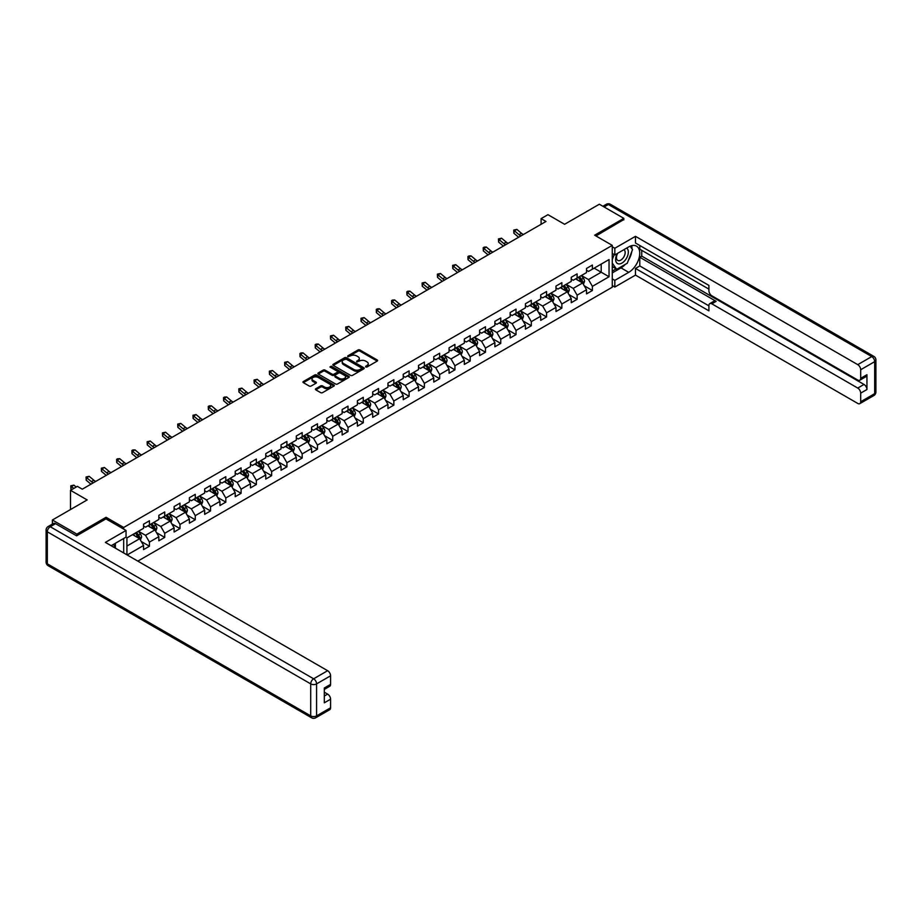 <?xml version="1.0" encoding="UTF-8"?>
<svg xmlns="http://www.w3.org/2000/svg" width="922" height="922" viewBox="0 0 922 922"><rect width="100%" height="100%" fill="white"/><g stroke="black" fill="none" stroke-linecap="round" stroke-linejoin="round"><path stroke-width="1.38" d="M365.665 366.991L367.002 366.991L377.213 361.09A1.36 0.784 0 0 0 377.213 359.983L359.914 349.991A1.36 0.784 0 0 0 358.001 349.991L347.778 355.892L347.778 356.664L350.452 355.904A4.345 2.512 0 0 1 356.607 355.904L358.047 356.733A4.345 2.512 0 0 1 359.315 358.508A4.345 2.512 0 0 1 358.047 360.295L356.722 361.827L359.384 361.067A4.345 2.512 0 0 1 365.538 361.067L366.979 361.897A4.345 2.512 0 0 1 368.258 363.671A4.345 2.512 0 0 1 366.979 365.446L365.665 366.991L365.665 366.207M315.808 388.727A1.36 0.784 0 0 0 315.808 389.833L320.66 392.634A1.36 0.784 0 0 0 322.585 392.634L333.925 386.088A1.36 0.784 0 0 0 333.925 384.981L316.626 374.989A1.36 0.784 0 0 0 314.702 374.989L303.361 381.535A1.36 0.784 0 0 0 303.361 382.653L309.216 386.03A1.36 0.784 0 0 0 311.14 386.03L315.992 383.229A1.36 0.784 0 0 0 315.992 382.123L313.088 380.44A3.63 2.098 0 0 1 312.028 378.965A3.63 2.098 0 0 1 314.264 377.017A3.63 2.098 0 0 1 318.228 377.478L329.615 384.048A3.63 2.098 0 0 1 330.687 385.534A3.63 2.098 0 0 1 328.439 387.471A3.63 2.098 0 0 1 324.475 387.021L322.585 385.926A1.36 0.784 0 0 0 320.66 385.926L315.808 388.727L315.808 389.833M623.825 219.885L623.825 218.353L599.346 204.223L564.587 224.288L547.945 214.676L541.099 218.641L545.985 221.464L82.277 489.19L77.379 486.367L70.521 490.32L70.521 509.543M106.065 518.925L106.065 517.288L76.883 534.126L52.404 519.996L87.164 499.931L70.521 490.32M106.065 517.288L123.686 527.465L612.277 245.379L612.277 287.215L137.839 561.129M623.825 218.353L594.655 235.202L612.277 245.379M350.544 375.381A1.36 0.784 0 0 0 352.469 375.381L363.81 368.835A1.36 0.784 0 0 0 363.81 367.728L346.511 357.736A1.36 0.784 0 0 0 344.586 357.736L333.245 364.282A1.36 0.784 0 0 0 333.245 365.389L350.544 375.381M330.307 367.198L331.275 367.325L331.275 366.195L348.862 376.349A1.36 0.784 0 0 1 348.862 377.467L337.521 384.013A1.36 0.784 0 0 1 335.596 384.013L318.297 374.021L323.161 371.243L323.161 370.114L318.297 372.914A1.36 0.784 0 0 0 318.297 374.021L318.297 372.914M323.161 371.243A1.36 0.784 0 0 1 325.074 371.243L325.074 370.114A1.36 0.784 0 0 0 323.161 370.114M325.074 370.114L332.093 374.159A1.36 0.784 0 0 0 334.018 374.159L337.233 372.304A1.36 0.784 0 0 0 337.233 371.197L329.926 366.979L331.275 366.195M52.404 524.076L52.404 519.996M76.883 534.126L76.883 535.659M123.686 552.958L123.686 538.483M123.686 529.101L123.686 527.465M141.262 541.514L149.445 546.227L149.445 542.101L158.838 536.673L158.838 540.799L164.715 537.411L164.715 533.285L174.12 527.857L174.12 531.982L179.986 528.594L179.986 524.468L189.39 519.04L189.39 523.166L195.268 519.778L195.268 515.652L204.661 510.223L204.661 514.349L210.539 510.949L210.539 506.823L219.943 501.395L219.943 505.533L225.809 502.133L225.809 498.007L235.214 492.579L235.214 496.704L241.091 493.316L241.091 489.19L250.484 483.762L250.484 487.888L256.362 484.499L256.362 480.374L265.767 474.945L265.767 479.071L271.633 475.683L271.633 471.557L281.037 466.129L281.037 470.255L286.915 466.866L286.915 462.729L296.308 457.312L296.308 461.438L302.185 458.038L302.185 453.912L311.59 448.484L311.59 452.621L317.456 449.221L317.456 445.096L326.861 439.667L326.861 443.793L332.738 440.405L332.738 436.279L342.131 430.851L342.131 434.977L348.009 431.588L348.009 427.462L357.413 422.034L357.413 426.16L363.28 422.772L363.28 418.646L372.684 413.217L372.684 417.343L378.562 413.955L378.562 409.817L387.955 404.401L387.955 408.527L393.832 405.127L393.832 401.001L403.237 395.573L403.237 399.699L409.103 396.31L409.103 392.184L418.507 386.756L418.507 390.882L424.385 387.494L424.385 383.368L433.778 377.939L433.778 382.065L439.656 378.677L439.656 374.551L449.06 369.123L449.06 373.249L454.926 369.86L454.926 365.734L464.331 360.306L464.331 364.432L470.208 361.032L470.208 356.906L479.601 351.489L479.601 355.615L485.479 352.216L485.479 348.09L494.884 342.661L494.884 346.787L500.75 343.399L500.75 339.273L510.154 333.845L510.154 337.971L516.032 334.582L516.032 330.456L525.425 325.028L525.425 329.154L531.303 325.766L531.303 321.64L540.707 316.211L540.707 320.337L546.573 316.949L546.573 312.823L555.978 307.395L555.978 311.521L561.855 308.121L561.855 303.995L571.248 298.567L571.248 302.704L577.126 299.304L577.126 295.178L586.53 289.75L586.53 293.876L592.397 290.488L592.397 286.362L609.05 276.75L609.05 259.566L601.213 264.084L601.213 272.232L609.05 276.75M149.445 546.227L143.567 549.616L143.567 545.49L127.167 554.963M126.925 554.825L126.925 537.918L143.567 528.306L143.567 524.18L149.445 520.792L149.445 524.918L158.838 519.489L158.838 515.363L164.715 511.975L164.715 516.101L174.12 510.673L174.12 506.547L179.986 503.158L179.986 507.284L189.39 501.856L189.39 497.73L195.268 494.33L195.268 498.456L204.661 493.04L204.661 488.902L210.539 485.514L210.539 489.64L219.943 484.211L219.943 480.085L225.809 476.697L225.809 480.823L235.214 475.395L235.214 471.269L241.091 467.88L241.091 472.006L250.484 466.578L250.484 462.452L256.362 459.064L256.362 463.19L265.767 457.761L265.767 453.636L271.633 450.236L271.633 454.373L281.037 448.945L281.037 444.819L286.915 441.419L286.915 445.545L296.308 440.117L296.308 435.991L302.185 432.602L302.185 436.728L311.59 431.3L311.59 427.174L317.456 423.786L317.456 427.912L326.861 422.483L326.861 418.358L332.738 414.969L332.738 419.095L342.131 413.667L342.131 409.541L348.009 406.153L348.009 410.278L357.413 404.85L357.413 400.724L363.28 397.324L363.28 401.45L372.684 396.034L372.684 391.908L378.562 388.508L378.562 392.634L387.955 387.205L387.955 383.079L393.832 379.691L393.832 383.817L403.237 378.389L403.237 374.263L409.103 370.875L409.103 375L418.507 369.572L418.507 365.446L424.385 362.058L424.385 366.184L433.778 360.756L433.778 356.63L439.656 353.241L439.656 357.367L449.06 351.939L449.06 347.813L454.926 344.413L454.926 348.539L464.331 343.122L464.331 338.996L470.208 335.596L470.208 339.722L479.601 334.294L479.601 330.168L485.479 326.78L485.479 330.906L494.884 325.478L494.884 321.352L500.75 317.963L500.75 322.089L510.154 316.661L510.154 312.535L516.032 309.147L516.032 313.273L525.425 307.844L525.425 303.718L531.303 300.33L531.303 304.456L540.707 299.028L540.707 294.902L546.573 291.502L546.573 295.628L555.978 290.211L555.978 286.074L561.855 282.685L561.855 286.811L571.248 281.383L571.248 277.257L577.126 273.869L577.126 277.995L586.53 272.566L586.53 268.44L592.397 265.052L592.397 269.178L609.05 259.566M147.877 525.817L154.919 529.896L145.526 535.313L138.473 531.245M143.567 526.047L145.526 527.177L149.445 524.918M145.526 535.313L149.445 542.101M154.919 529.896L158.838 536.673M163.148 517L170.201 521.068L160.797 526.497L153.744 522.428M158.838 517.23L160.797 518.36L164.715 516.101M160.797 526.497L164.715 533.285M170.201 521.068L174.12 527.857M178.419 508.183L185.472 512.252L176.067 517.68L169.026 513.612M174.12 508.414L176.067 509.543L179.986 507.284M176.067 517.68L179.986 524.468M185.472 512.252L189.39 519.04M193.701 499.367L200.742 503.435L191.35 508.863L184.296 504.795M189.39 499.597L191.35 500.727L195.268 498.456M191.35 508.863L195.268 515.652M200.742 503.435L204.661 510.223M208.971 490.55L216.025 494.618L206.62 500.047L199.567 495.978M204.661 490.769L206.62 491.899L210.539 489.64M206.62 500.047L210.539 506.823M216.025 494.618L219.943 501.395M224.242 481.733L231.295 485.802L221.891 491.23L214.849 487.15M219.943 481.952L221.891 483.082L225.809 480.823M221.891 491.23L225.809 498.007M231.295 485.802L235.214 492.579M239.524 472.905L246.566 476.985L237.173 482.402L230.12 478.334M235.214 473.136L237.173 474.265L241.091 472.006M237.173 482.402L241.091 489.19M246.566 476.985L250.484 483.762M254.795 464.089L261.848 468.157L252.444 473.585L245.39 469.517M250.484 464.319L252.444 465.449L256.362 463.19M252.444 473.585L256.362 480.374M261.848 468.157L265.767 474.945M270.065 455.272L277.119 459.34L267.714 464.769L260.672 460.7M265.767 455.503L267.714 456.632L271.633 454.373M267.714 464.769L271.633 471.557M277.119 459.34L281.037 466.129M285.347 446.455L292.389 450.524L282.996 455.952L275.943 451.884M281.037 446.674L282.996 447.815L286.915 445.545M282.996 455.952L286.915 462.729M292.389 450.524L296.308 457.312M300.618 437.639L307.671 441.707L298.267 447.135L291.214 443.067M296.308 437.858L298.267 438.987L302.185 436.728M298.267 447.135L302.185 453.912M307.671 441.707L311.59 448.484M315.889 428.822L322.942 432.891L313.538 438.319L306.496 434.239M311.59 429.041L313.538 430.171L317.456 427.912M313.538 438.319L317.456 445.096M322.942 432.891L326.861 439.667M331.171 419.994L338.213 424.062L328.82 429.491L321.766 425.422M326.861 420.225L328.82 421.354L332.738 419.095M328.82 429.491L332.738 436.279M338.213 424.062L342.131 430.851M346.442 411.177L353.495 415.246L344.09 420.674L337.037 416.606M342.131 411.408L344.09 412.537L348.009 410.278M344.09 420.674L348.009 427.462M353.495 415.246L357.413 422.034M361.712 402.361L368.765 406.429L359.361 411.857L352.319 407.789M357.413 402.591L359.361 403.721L363.28 401.45M359.361 411.857L363.28 418.646M368.765 406.429L372.684 413.217M376.994 393.544L384.036 397.613L374.643 403.041L367.59 398.972M372.684 393.763L374.643 394.904L378.562 392.634M374.643 403.041L378.562 409.817M384.036 397.613L387.955 404.401M392.265 384.728L399.318 388.796L389.914 394.224L382.861 390.156M387.955 384.947L389.914 386.076L393.832 383.817M389.914 394.224L393.832 401.001M399.318 388.796L403.237 395.573M407.536 375.899L414.589 379.979L405.184 385.408L398.143 381.328M403.237 376.13L405.184 377.259L409.103 375M405.184 385.408L409.103 392.184M414.589 379.979L418.507 386.756M422.818 367.083L429.859 371.151L420.467 376.579L413.413 372.511M418.507 367.313L420.467 368.443L424.385 366.184M420.467 376.579L424.385 383.368M429.859 371.151L433.778 377.939M438.088 358.266L445.142 362.334L435.737 367.763L428.684 363.694M433.778 358.497L435.737 359.626L439.656 357.367M435.737 367.763L439.656 374.551M445.142 362.334L449.06 369.123M453.359 349.45L460.412 353.518L451.008 358.946L443.966 354.878M449.06 349.68L451.008 350.809L454.926 348.539M451.008 358.946L454.926 365.734M460.412 353.518L464.331 360.306M468.641 340.633L475.683 344.701L466.29 350.13L459.237 346.061M464.331 340.852L466.29 341.981L470.208 339.722M466.29 350.13L470.208 356.906M475.683 344.701L479.601 351.489M483.912 331.816L490.965 335.885L481.561 341.313L474.507 337.233M479.601 332.035L481.561 333.165L485.479 330.906M481.561 341.313L485.479 348.09M490.965 335.885L494.884 342.661M499.182 322.988L506.236 327.068L496.831 332.485L489.789 328.416M494.884 323.219L496.831 324.348L500.75 322.089M496.831 332.485L500.75 339.273M506.236 327.068L510.154 333.845M514.464 314.172L521.506 318.24L512.113 323.668L505.06 319.6M510.154 314.402L512.113 315.531L516.032 313.273M512.113 323.668L516.032 330.456M521.506 318.24L525.425 325.028M529.735 305.355L536.788 309.423L527.384 314.851L520.331 310.783M525.425 305.585L527.384 306.715L531.303 304.456M527.384 314.851L531.303 321.64M536.788 309.423L540.707 316.211M545.006 296.538L552.059 300.607L542.655 306.035L535.613 301.967M540.707 296.769L542.655 297.898L546.573 295.628M542.655 306.035L546.573 312.823M552.059 300.607L555.978 307.395M560.288 287.722L567.33 291.79L557.937 297.218L550.883 293.15M555.978 287.941L557.937 289.07L561.855 286.811M557.937 297.218L561.855 303.995M567.33 291.79L571.248 298.567M575.558 278.905L582.612 282.973L573.207 288.402L566.154 284.322M571.248 279.124L573.207 280.253L577.126 277.995M573.207 288.402L577.126 295.178M582.612 282.973L586.53 289.75M594.16 268.164L601.213 272.232L588.478 279.573L581.436 275.505M586.53 270.307L588.478 271.437L592.397 269.178M588.478 279.573L592.397 286.362M541.099 218.641L541.099 224.288M126.925 546.055L139.648 538.713L132.595 534.645M139.648 538.713L143.567 545.49M584.225 285.774L592.397 290.488M568.955 294.591L577.126 299.304M553.673 303.407L561.855 308.121M538.402 312.224L546.573 316.949M523.131 321.04L531.303 325.766M507.849 329.857L516.032 334.582M492.579 338.685L500.75 343.399M477.308 347.502L485.479 352.216M462.026 356.318L470.208 361.032M446.755 365.135L454.926 369.86M431.484 373.952L439.656 378.677M416.202 382.768L424.385 387.494M400.932 391.596L409.103 396.31M385.661 400.413L393.832 405.127M370.379 409.23L378.562 413.955M355.108 418.046L363.28 422.772M339.838 426.863L348.009 431.588M324.556 435.68L332.738 440.405M309.285 444.508L317.456 449.221M294.014 453.324L302.185 458.038M278.732 462.141L286.915 466.866M263.462 470.958L271.633 475.683M248.191 479.774L256.362 484.499M232.909 488.602L241.091 493.316M217.638 497.419L225.809 502.133M202.367 506.236L210.539 510.949M187.085 515.052L195.268 519.778M171.815 523.869L179.986 528.594M156.544 532.686L164.715 537.411M366.046 367.129L366.979 366.576A4.345 2.512 0 0 0 368.258 364.801L368.258 363.671M359.315 358.508L359.315 359.649A4.345 2.512 0 0 1 358.047 361.424L357.102 361.966M377.213 359.983L377.213 361.09L359.914 351.132A1.36 0.784 0 0 0 358.001 351.132L348.159 356.802M363.81 367.728L363.81 368.835L346.511 358.865A1.36 0.784 0 0 0 344.586 358.865L333.268 365.4L333.245 364.282M361.412 368.673L361.412 367.89L346.223 359.119L343.48 359.926A4.345 2.512 0 0 0 342.212 361.701A4.345 2.512 0 0 0 343.48 363.475L353.864 369.468A4.345 2.512 0 0 0 360.018 369.468L361.412 368.673L361.412 369.803L361.689 368.281M342.212 361.701L342.212 362.83A4.345 2.512 0 0 0 343.48 364.605L343.48 363.475M361.412 369.803L360.018 370.598A4.345 2.512 0 0 1 353.864 370.598L343.48 364.605M325.074 371.243L332.093 375.289A1.36 0.784 0 0 0 334.018 375.289L337.233 373.433A1.36 0.784 0 0 0 337.636 372.88L337.636 371.75M331.275 367.325L348.85 377.478M339.377 378.366A3.63 2.098 0 0 0 343.341 378.815A3.63 2.098 0 0 0 345.577 376.879A3.63 2.098 0 0 0 344.517 375.392L340.506 373.076A1.36 0.784 0 0 0 338.581 373.076L335.366 374.943A1.36 0.784 0 0 0 335.366 376.049L339.377 378.366L339.377 379.495A3.63 2.098 0 0 0 343.341 379.945A3.63 2.098 0 0 0 345.577 378.008L345.577 376.879M334.963 375.496L334.963 376.625A1.36 0.784 0 0 0 335.366 377.179L335.366 376.049M339.377 379.495L335.366 377.179M330.687 385.534L330.687 386.664A3.63 2.098 0 0 1 328.439 388.611A3.63 2.098 0 0 1 324.475 388.15L322.585 387.056A1.36 0.784 0 0 0 320.66 387.056L315.82 389.845M312.028 378.965L312.028 380.095A3.63 2.098 0 0 0 313.088 381.581L313.088 380.44M315.981 383.241L313.088 381.581M333.902 386.099L316.626 376.118A1.36 0.784 0 0 0 314.702 376.118L303.373 382.665M583.384 284.31L584.548 281.371A3.665 2.121 -120 0 0 583.372 278.248L581.356 275.551M577.829 280.207L576.457 278.375M578.325 277.303L580.341 280A3.665 2.121 60 0 1 581.39 282.213L582.566 281.533A3.665 2.121 -120 0 0 581.517 279.32L579.489 276.623M578.578 277.153L580.814 280.15A1.867 1.083 60 0 1 581.16 280.714L582.566 281.533M520.988 235.894A6.927 3.999 60 0 1 519.086 234.73L514.418 230.811L513.865 233.254L518.533 237.173A10.384 5.993 -120 0 0 518.637 237.254M523.442 234.488A6.927 3.999 60 0 1 521.529 233.324L516.862 229.394L514.418 230.811L513.75 230.074L516.862 229.394M513.865 233.254L513.75 230.074M617.244 253.538A9.001 5.198 120 0 0 618.789 263.923A9.001 5.198 120 0 0 626.914 257.492A9.001 5.198 120 0 0 626.695 248.076M617.752 253.239A6.166 3.561 120 0 0 617.728 260.384A6.166 3.561 120 0 0 618.627 260.672A6.166 3.561 120 0 0 624.263 256.12A6.166 3.561 120 0 0 623.894 249.712A6.166 3.561 120 0 0 623.871 249.701M630.129 246.197L632.538 249.62L627.26 263.243L616.68 269.351L612.277 266.389M616.68 269.351L612.277 263.07M612.277 259.566L614.213 254.576M113.487 544.372L115.757 548.371M612.277 253.458L614.824 254.933L614.824 248.26L635.477 236.332L857.748 364.651L871.751 356.572L608.359 204.511L604.106 206.966M614.824 254.933L628.723 246.9A15.582 8.989 120 0 1 636.514 246.128A15.582 8.989 120 0 1 638.9 258.609A15.582 8.989 120 0 1 628.723 272.347L614.824 280.369L614.824 287.042L635.477 275.113L635.477 268.44L708.914 310.841L708.914 305.528A4.149 2.397 -120 0 1 709.779 303.626A4.149 2.397 -120 0 1 711.853 303.834L857.748 388.058L864.006 384.439A4.149 2.397 60 0 1 866.945 389.533L866.945 374.712A4.149 2.397 60 0 1 866.092 376.614L859.823 380.233A4.149 2.397 -120 0 0 860.687 378.331L860.687 369.745A4.149 2.397 -120 0 0 857.748 364.651M641.747 250.358L641.747 256.12L639.787 257.25L639.787 265.951L635.477 268.44M639.787 245.494L639.787 249.217L708.914 289.128M859.823 380.233A4.149 2.397 -120 0 1 857.748 380.037L711.853 295.801A4.149 2.397 -120 0 1 708.914 290.718L708.914 285.405L635.477 243.005L635.477 236.332M612.277 246.796L614.824 248.26M612.277 285.566L614.824 287.042M612.277 278.905L614.824 280.369M635.477 275.113L857.748 403.433A4.149 2.397 -120 0 0 859.823 403.64A4.149 2.397 -120 0 0 860.687 401.738L860.687 393.141A4.149 2.397 -120 0 0 857.748 388.058M623.825 219.54L595.969 235.963M639.787 257.25L716.163 301.344L711.853 303.834M641.747 256.12L864.006 384.439M639.787 265.951L708.914 305.862M709.779 303.626L714.089 301.137A4.149 2.397 60 0 1 716.163 301.344M612.277 272.912L620.99 267.876A15.582 8.989 120 0 0 625.312 264.372M628.401 260.292A15.582 8.989 120 0 0 631.754 251.648M632.008 248.859A15.582 8.989 120 0 0 631.616 245.678M612.277 271.103L616 268.947M612.277 267.703L613.061 267.253M55.539 523.673L50.249 526.727A4.149 2.397 -120 0 0 48.175 526.52L53.464 523.466A4.149 2.397 60 0 1 55.539 523.673L76.595 535.832L105.972 518.867L126.037 530.461L126.037 537.123L112.138 545.156A15.582 8.989 120 0 0 111.193 545.743M126.037 530.461L105.385 542.39L327.644 670.709A4.149 2.397 60 0 1 330.583 675.791L330.583 684.389A4.149 2.397 60 0 1 329.719 686.291L324.313 689.414M115.365 547.034L115.365 543.288M324.313 696.029L327.644 694.105A4.149 2.397 60 0 1 330.583 699.199L330.583 707.796A4.149 2.397 60 0 1 329.719 709.698L315.716 717.777A4.149 2.397 -120 0 0 316.58 715.875L330.583 707.796M330.583 684.389L324.313 688.008L324.313 702.818L330.583 699.199M327.644 694.105L324.313 692.192M568.102 293.127L569.277 290.2A3.665 2.121 -120 0 0 568.102 287.065L566.085 284.368M562.558 289.035L561.187 287.203M563.042 286.12L565.071 288.817A3.665 2.121 60 0 1 566.12 291.029L567.295 290.349A3.665 2.121 -120 0 0 566.246 288.148L564.218 285.451M563.296 285.981L565.543 288.966A1.867 1.083 60 0 1 565.878 289.543L567.295 290.349M552.831 301.943L553.995 299.016A3.665 2.121 -120 0 0 552.831 295.893L550.803 293.196M547.288 297.852L545.905 296.02M547.772 294.948L549.789 297.645A3.665 2.121 60 0 1 550.837 299.846L552.013 299.166A3.665 2.121 -120 0 0 550.964 296.965L548.947 294.268M548.025 294.798L550.273 297.783A1.867 1.083 60 0 1 550.607 298.359L552.013 299.166M505.717 244.71A6.927 3.999 60 0 1 503.804 243.546L499.136 239.628L498.595 242.071L503.262 245.99A10.384 5.993 -120 0 0 503.366 246.07M508.16 243.304A6.927 3.999 60 0 1 506.259 242.14L501.591 238.21L499.136 239.628L498.468 238.89L501.591 238.21M498.595 242.071L498.468 238.89M490.446 253.538A6.927 3.999 60 0 1 488.533 252.374L483.866 248.444L483.324 250.888L487.992 254.806A10.384 5.993 -120 0 0 488.084 254.898M492.89 252.121A6.927 3.999 60 0 1 490.977 250.957L486.309 247.038L483.866 248.444L483.197 247.718L484.177 247.142L486.309 247.038M483.324 250.888L483.197 247.718M537.561 310.76L538.725 307.833A3.665 2.121 -120 0 0 537.549 304.709L535.532 302.013M532.006 306.669L530.634 304.836M532.501 303.764L534.518 306.461A3.665 2.121 60 0 1 535.567 308.663L536.742 307.983A3.665 2.121 -120 0 0 535.694 305.781L533.665 303.084M532.755 303.615L534.99 306.611A1.867 1.083 60 0 1 535.336 307.176L536.742 307.983M522.278 319.588L523.454 316.649A3.665 2.121 -120 0 0 522.278 313.526L520.262 310.829M516.735 315.485L515.363 313.653M517.219 312.581L519.247 315.278A3.665 2.121 60 0 1 520.296 317.491L521.472 316.811A3.665 2.121 -120 0 0 520.423 314.598L518.394 311.901M517.473 312.431L519.72 315.428A1.867 1.083 60 0 1 520.054 315.992L521.472 316.811M507.008 328.405L508.172 325.466A3.665 2.121 -120 0 0 507.008 322.343L504.979 319.646M501.464 324.302L500.081 322.47M501.948 321.398L503.965 324.095A3.665 2.121 60 0 1 505.014 326.307L506.19 325.627A3.665 2.121 -120 0 0 505.141 323.415L503.124 320.718M502.202 321.248L504.449 324.244A1.867 1.083 60 0 1 504.783 324.809L506.19 325.627M475.164 262.355A6.927 3.999 60 0 1 473.263 261.191L468.595 257.261L468.042 259.704L472.709 263.634A10.384 5.993 -120 0 0 472.813 263.715M477.619 260.938A6.927 3.999 60 0 1 475.706 259.774L471.038 255.855L468.595 257.261L467.927 256.535L468.906 255.97L471.038 255.855M468.042 259.704L467.927 256.535M459.894 271.172A6.927 3.999 60 0 1 457.98 270.008L453.313 266.089L452.771 268.533L457.439 272.451A10.384 5.993 -120 0 0 457.543 272.532M462.337 269.754A6.927 3.999 60 0 1 460.435 268.59L455.768 264.672L453.313 266.089L452.644 265.352L455.768 264.672M452.771 268.533L452.644 265.352M444.623 279.988A6.927 3.999 60 0 1 442.71 278.824L438.042 274.906L437.501 277.349L442.168 281.268A10.384 5.993 -120 0 0 442.26 281.348M447.066 278.582A6.927 3.999 60 0 1 445.153 277.407L440.486 273.488L438.042 274.906L437.374 274.168L440.486 273.488M437.501 277.349L437.374 274.168M491.737 337.222L492.901 334.283A3.665 2.121 -120 0 0 491.726 331.159L489.709 328.463M486.182 333.119L484.811 331.286M486.678 330.214L488.695 332.911A3.665 2.121 60 0 1 489.743 335.124L490.919 334.444A3.665 2.121 -120 0 0 489.87 332.231L487.842 329.534M486.931 330.064L489.167 333.061A1.867 1.083 60 0 1 489.513 333.626L490.919 334.444M429.341 288.805A6.927 3.999 60 0 1 427.439 287.641L422.772 283.722L422.218 286.166L426.886 290.084A10.384 5.993 -120 0 0 426.99 290.165M431.796 287.399A6.927 3.999 60 0 1 429.883 286.235L425.215 282.305L422.772 283.722L422.103 282.985L425.215 282.305M422.218 286.166L422.103 282.985M476.455 346.038L477.631 343.111A3.665 2.121 -120 0 0 476.455 339.976L474.438 337.279M470.912 341.947L469.54 340.114M471.396 339.031L473.424 341.739A3.665 2.121 60 0 1 474.473 343.941L475.648 343.261A3.665 2.121 -120 0 0 474.6 341.059L472.571 338.362M471.649 338.893L473.896 341.878A1.867 1.083 60 0 1 474.231 342.454L475.648 343.261M414.07 297.622A6.927 3.999 60 0 1 412.157 296.458L407.489 292.539L406.948 294.982L411.615 298.901A10.384 5.993 -120 0 0 411.719 298.993M416.514 296.216A6.927 3.999 60 0 1 414.612 295.052L409.944 291.133L407.489 292.539L406.821 291.801L407.801 291.237L409.944 291.133M406.948 294.982L406.821 291.801M461.184 354.855L462.348 351.927A3.665 2.121 -120 0 0 461.184 348.804L459.156 346.107M455.641 350.763L454.258 348.931M456.125 347.859L458.142 350.556A3.665 2.121 60 0 1 459.191 352.757L460.366 352.077A3.665 2.121 -120 0 0 459.317 349.876L457.3 347.179M456.378 347.709L458.626 350.694A1.867 1.083 60 0 1 458.96 351.27L460.366 352.077M398.8 306.45A6.927 3.999 60 0 1 396.886 305.286L392.219 301.356L391.677 303.799L396.345 307.729A10.384 5.993 -120 0 0 396.437 307.81M401.243 305.032A6.927 3.999 60 0 1 399.33 303.868L394.662 299.95L392.219 301.356L391.55 300.63L392.53 300.065L394.662 299.95M391.677 303.799L391.55 300.63M445.914 363.683L447.078 360.744A3.665 2.121 -120 0 0 445.902 357.621L443.885 354.924M440.359 359.58L438.987 357.748M440.854 356.676L442.871 359.373A3.665 2.121 60 0 1 443.92 361.574L445.096 360.905A3.665 2.121 -120 0 0 444.047 358.693L442.018 355.996M441.108 356.526L443.344 359.522A1.867 1.083 60 0 1 443.689 360.087L445.096 360.905M383.517 315.266A6.927 3.999 60 0 1 381.616 314.102L376.948 310.172L376.395 312.616L381.063 316.546A10.384 5.993 -120 0 0 381.166 316.626M385.972 313.849A6.927 3.999 60 0 1 384.059 312.685L379.391 308.766L376.948 310.172L376.28 309.446L377.259 308.882L379.391 308.766M376.395 312.616L376.28 309.446M430.632 372.5L431.807 369.561A3.665 2.121 -120 0 0 430.632 366.437L428.615 363.741M425.088 368.397L423.717 366.564M425.572 365.492L427.601 368.189A3.665 2.121 60 0 1 428.649 370.402L429.825 369.722A3.665 2.121 -120 0 0 428.776 367.509L426.748 364.812M425.826 365.343L428.073 368.339A1.867 1.083 60 0 1 428.407 368.904L429.825 369.722M368.247 324.083A6.927 3.999 60 0 1 366.334 322.919L361.666 319L361.124 321.444L365.792 325.362A10.384 5.993 -120 0 0 365.896 325.443M370.69 322.665A6.927 3.999 60 0 1 368.788 321.501L364.121 317.583L361.666 319L360.998 318.263L364.121 317.583M361.124 321.444L360.998 318.263M415.361 381.316L416.525 378.377A3.665 2.121 -120 0 0 415.361 375.254L413.333 372.557M409.817 377.213L408.434 375.381M410.302 374.309L412.318 377.006A3.665 2.121 60 0 1 413.367 379.219L414.543 378.539A3.665 2.121 -120 0 0 413.494 376.326L411.477 373.629M410.555 374.159L412.802 377.156A1.867 1.083 60 0 1 413.137 377.72L414.543 378.539M352.976 332.9A6.927 3.999 60 0 1 351.063 331.736L346.395 327.817L345.854 330.26L350.521 334.179A10.384 5.993 -120 0 0 350.614 334.26M355.419 331.494A6.927 3.999 60 0 1 353.506 330.33L348.839 326.4L346.395 327.817L345.727 327.08L348.839 326.4M345.854 330.26L345.727 327.08M400.09 390.133L401.254 387.194A3.665 2.121 -120 0 0 400.079 384.071L398.062 381.374M394.535 386.041L393.164 384.209M395.031 383.126L397.048 385.822A3.665 2.121 60 0 1 398.097 388.035L399.272 387.355A3.665 2.121 -120 0 0 398.223 385.154L396.206 382.446M395.284 382.987L397.52 385.972A1.867 1.083 60 0 1 397.866 386.537L399.272 387.355M337.694 341.716A6.927 3.999 60 0 1 335.792 340.552L331.125 336.634L330.572 339.077L335.239 342.996A10.384 5.993 -120 0 0 335.343 343.076M340.149 340.31A6.927 3.999 60 0 1 338.236 339.146L333.568 335.216L331.125 336.634L330.456 335.896L333.568 335.216M330.572 339.077L330.456 335.896M384.808 398.949L385.984 396.022A3.665 2.121 -120 0 0 384.808 392.899L382.791 390.19M379.265 394.858L377.893 393.026M379.749 391.954L381.777 394.651A3.665 2.121 60 0 1 382.826 396.852L384.001 396.172A3.665 2.121 -120 0 0 382.953 393.971L380.924 391.274M380.002 391.804L382.25 394.789A1.867 1.083 60 0 1 382.584 395.365L384.001 396.172M322.423 350.544A6.927 3.999 60 0 1 320.51 349.38L315.843 345.45L315.301 347.894L319.969 351.812A10.384 5.993 -120 0 0 320.072 351.904M324.867 349.127A6.927 3.999 60 0 1 322.965 347.963L318.297 344.044L315.843 345.45L315.174 344.713L316.154 344.148L318.297 344.044M315.301 347.894L315.174 344.713M369.538 407.766L370.702 404.839A3.665 2.121 -120 0 0 369.538 401.715L367.509 399.019M363.994 403.675L362.611 401.842M364.478 400.77L366.495 403.467A3.665 2.121 60 0 1 367.544 405.668L368.719 404.988A3.665 2.121 -120 0 0 367.671 402.787L365.654 400.09M364.732 400.621L366.979 403.617A1.867 1.083 60 0 1 367.313 404.182L368.719 404.988M307.153 359.361A6.927 3.999 60 0 1 305.24 358.197L300.572 354.267L300.03 356.71L304.698 360.64A10.384 5.993 -120 0 0 304.79 360.721M309.596 357.943A6.927 3.999 60 0 1 307.683 356.779L303.015 352.861L300.572 354.267L299.904 353.541L300.883 352.976L303.015 352.861M300.03 356.71L299.904 353.541M354.267 416.594L355.431 413.655A3.665 2.121 -120 0 0 354.255 410.532L352.239 407.835M348.712 412.491L347.34 410.659M349.208 409.587L351.224 412.284A3.665 2.121 60 0 1 352.273 414.485L353.449 413.817A3.665 2.121 -120 0 0 352.4 411.604L350.383 408.907M349.461 409.437L351.697 412.434A1.867 1.083 60 0 1 352.043 412.998L353.449 413.817M291.871 368.178A6.927 3.999 60 0 1 289.969 367.014L285.301 363.095L284.748 365.527L289.416 369.457A10.384 5.993 -120 0 0 289.52 369.538M294.325 366.76A6.927 3.999 60 0 1 292.412 365.596L287.745 361.678L285.301 363.095L284.633 362.358L287.745 361.678M284.748 365.527L284.633 362.358M338.985 425.411L340.16 422.472A3.665 2.121 -120 0 0 338.985 419.349L336.968 416.652M333.441 421.308L332.07 419.475M333.925 418.404L335.954 421.1A3.665 2.121 60 0 1 337.003 423.313L338.178 422.633A3.665 2.121 -120 0 0 337.129 420.42L335.101 417.724M334.179 418.254L336.426 421.25A1.867 1.083 60 0 1 336.761 421.815L338.178 422.633M276.6 376.994A6.927 3.999 60 0 1 274.687 375.83L270.019 371.912L269.478 374.355L274.145 378.274A10.384 5.993 -120 0 0 274.249 378.354M279.043 375.577A6.927 3.999 60 0 1 277.142 374.413L272.474 370.494L270.019 371.912L269.351 371.174L272.474 370.494M269.478 374.355L269.351 371.174M323.714 434.227L324.878 431.289A3.665 2.121 -120 0 0 323.714 428.165L321.686 425.468M318.171 430.125L316.788 428.292M318.655 427.22L320.672 429.917A3.665 2.121 60 0 1 321.72 432.13L322.896 431.45A3.665 2.121 -120 0 0 321.847 429.237L319.83 426.54M318.908 427.07L321.156 430.067A1.867 1.083 60 0 1 321.49 430.632L322.896 431.45M261.329 385.811A6.927 3.999 60 0 1 259.416 384.647L254.749 380.728L254.207 383.172L258.875 387.09A10.384 5.993 -120 0 0 258.967 387.171M263.773 384.405A6.927 3.999 60 0 1 261.86 383.241L257.192 379.311L254.749 380.728L254.08 379.991L257.192 379.311M254.207 383.172L254.08 379.991M308.444 443.044L309.608 440.117A3.665 2.121 -120 0 0 308.432 436.982L306.415 434.285M302.889 438.953L301.517 437.12M303.384 436.037L305.401 438.734A3.665 2.121 60 0 1 306.45 440.947L307.625 440.267A3.665 2.121 -120 0 0 306.577 438.065L304.56 435.368M303.638 435.899L305.873 438.884A1.867 1.083 60 0 1 306.219 439.46L307.625 440.267M246.047 394.628A6.927 3.999 60 0 1 244.146 393.464L239.478 389.545L238.925 391.988L243.592 395.907A10.384 5.993 -120 0 0 243.696 395.987M248.502 393.221A6.927 3.999 60 0 1 246.589 392.057L241.921 388.127L239.478 389.545L238.81 388.807L241.921 388.127M238.925 391.988L238.81 388.807M293.161 451.861L294.337 448.933A3.665 2.121 -120 0 0 293.161 445.81L291.145 443.102M287.618 447.769L286.246 445.937M288.102 444.865L290.13 447.562A3.665 2.121 60 0 1 291.179 449.763L292.355 449.083A3.665 2.121 -120 0 0 291.306 446.882L289.278 444.185M288.356 444.715L290.603 447.7A1.867 1.083 60 0 1 290.937 448.276L292.355 449.083M230.777 403.456A6.927 3.999 60 0 1 228.863 402.292L224.196 398.362L223.654 400.805L228.322 404.723A10.384 5.993 -120 0 0 228.425 404.816M233.22 402.038A6.927 3.999 60 0 1 231.318 400.874L226.651 396.956L224.196 398.362L223.527 397.636L224.507 397.059L226.651 396.956M223.654 400.805L223.527 397.636M277.891 460.677L279.055 457.75A3.665 2.121 -120 0 0 277.891 454.627L275.862 451.93M272.347 456.586L270.964 454.753M272.831 453.682L274.848 456.378A3.665 2.121 60 0 1 275.897 458.58L277.073 457.9A3.665 2.121 -120 0 0 276.024 455.699L274.007 453.002M273.085 453.532L275.332 456.528A1.867 1.083 60 0 1 275.666 457.093L277.073 457.9M215.506 412.272A6.927 3.999 60 0 1 213.593 411.108L208.925 407.178L208.384 409.622L213.051 413.552A10.384 5.993 -120 0 0 213.143 413.632M217.949 410.855A6.927 3.999 60 0 1 216.036 409.691L211.369 405.772L208.925 407.178L208.257 406.452L209.236 405.887L211.369 405.772M208.384 409.622L208.257 406.452M262.62 469.505L263.784 466.567A3.665 2.121 -120 0 0 262.609 463.443L260.592 460.746M257.065 465.403L255.694 463.57M257.561 462.498L259.578 465.195A3.665 2.121 60 0 1 260.626 467.396L261.802 466.728A3.665 2.121 -120 0 0 260.753 464.515L258.736 461.818M257.814 462.348L260.05 465.345A1.867 1.083 60 0 1 260.396 465.91L261.802 466.728M200.224 421.089A6.927 3.999 60 0 1 198.322 419.925L193.655 416.006L193.101 418.438L197.769 422.368A10.384 5.993 -120 0 0 197.873 422.449M202.679 419.671A6.927 3.999 60 0 1 200.766 418.507L196.098 414.589L193.655 416.006L192.986 415.269L196.098 414.589M193.101 418.438L192.986 415.269M247.338 478.322L248.514 475.383A3.665 2.121 -120 0 0 247.338 472.26L245.321 469.563M241.795 474.219L240.423 472.387M242.279 471.315L244.307 474.012A3.665 2.121 60 0 1 245.356 476.225L246.531 475.545A3.665 2.121 -120 0 0 245.483 473.332L243.454 470.635M242.532 471.165L244.779 474.162A1.867 1.083 60 0 1 245.114 474.726L246.531 475.545M184.953 429.906A6.927 3.999 60 0 1 183.04 428.742L178.372 424.823L177.831 427.266L182.498 431.185A10.384 5.993 -120 0 0 182.602 431.266M187.397 428.488A6.927 3.999 60 0 1 185.495 427.324L180.827 423.405L178.372 424.823L177.704 424.085L180.827 423.405M177.831 427.266L177.704 424.085M232.067 487.139L233.231 484.2A3.665 2.121 -120 0 0 232.067 481.077L230.039 478.38M226.524 483.036L225.141 481.203M227.008 480.132L229.025 482.828A3.665 2.121 60 0 1 230.074 485.041L231.249 484.361A3.665 2.121 -120 0 0 230.2 482.148L228.183 479.452M227.261 479.982L229.509 482.978A1.867 1.083 60 0 1 229.843 483.543L231.249 484.361M169.683 438.722A6.927 3.999 60 0 1 167.769 437.558L163.102 433.64L162.56 436.083L167.228 440.001A10.384 5.993 -120 0 0 167.32 440.082M172.126 437.316A6.927 3.999 60 0 1 170.213 436.152L165.545 432.222L163.102 433.64L162.433 432.902L165.545 432.222M162.56 436.083L162.433 432.902M216.797 495.955L217.961 493.028A3.665 2.121 -120 0 0 216.785 489.893L214.768 487.196M211.242 491.864L209.87 490.031M211.737 488.948L213.754 491.645A3.665 2.121 60 0 1 214.803 493.858L215.979 493.178A3.665 2.121 -120 0 0 214.93 490.977L212.913 488.28M211.991 488.81L214.227 491.795A1.867 1.083 60 0 1 214.572 492.371L215.979 493.178M154.4 447.539A6.927 3.999 60 0 1 152.499 446.375L147.831 442.456L147.278 444.9L151.946 448.818A10.384 5.993 -120 0 0 152.049 448.899M156.855 446.133A6.927 3.999 60 0 1 154.942 444.969L150.274 441.039L147.831 442.456L147.163 441.719L150.274 441.039M147.278 444.9L147.163 441.719M201.515 504.772L202.69 501.845A3.665 2.121 -120 0 0 201.515 498.721L199.498 496.024M195.971 500.681L194.6 498.848M196.455 497.776L198.484 500.473A3.665 2.121 60 0 1 199.532 502.674L200.708 501.994A3.665 2.121 -120 0 0 199.659 499.793L197.631 497.096M196.709 497.626L198.956 500.611A1.867 1.083 60 0 1 199.29 501.188L200.708 501.994M139.13 456.367A6.927 3.999 60 0 1 137.217 455.203L132.549 451.273L132.007 453.716L136.675 457.635A10.384 5.993 -120 0 0 136.779 457.727M141.573 454.949A6.927 3.999 60 0 1 139.671 453.785L135.004 449.867L132.549 451.273L131.881 450.547L132.86 449.971L135.004 449.867M132.007 453.716L131.881 450.547M186.244 513.589L187.408 510.661A3.665 2.121 -120 0 0 186.244 507.538L184.216 504.841M180.7 509.497L179.317 507.665M181.185 506.593L183.201 509.29A3.665 2.121 60 0 1 184.25 511.491L185.426 510.811A3.665 2.121 -120 0 0 184.377 508.61L182.36 505.913M181.438 506.443L183.685 509.44A1.867 1.083 60 0 1 184.02 510.004L185.426 510.811M123.859 465.184A6.927 3.999 60 0 1 121.946 464.02L117.278 460.09L116.737 462.533L121.404 466.463A10.384 5.993 -120 0 0 121.497 466.544M126.302 463.766A6.927 3.999 60 0 1 124.389 462.602L119.722 458.683L117.278 460.09L116.61 459.363L117.59 458.799L119.722 458.683M116.737 462.533L116.61 459.363M170.973 522.417L172.137 519.478A3.665 2.121 -120 0 0 170.962 516.355L168.945 513.658M165.418 518.314L164.047 516.481M165.914 515.41L167.931 518.106A3.665 2.121 60 0 1 168.98 520.319L170.155 519.639A3.665 2.121 -120 0 0 169.106 517.426L167.089 514.73M166.167 515.26L168.403 518.256A1.867 1.083 60 0 1 168.749 518.821L170.155 519.639M108.577 474A6.927 3.999 60 0 1 106.675 472.836L102.008 468.918L101.455 471.349L106.122 475.279A10.384 5.993 -120 0 0 106.226 475.36M111.032 472.583A6.927 3.999 60 0 1 109.119 471.419L104.451 467.5L102.008 468.918L101.339 468.18L104.451 467.5M101.455 471.349L101.339 468.18M155.691 531.233L156.867 528.294A3.665 2.121 -120 0 0 155.691 525.171L153.674 522.474M150.148 527.13L148.776 525.298M150.632 524.226L152.66 526.923A3.665 2.121 60 0 1 153.709 529.136L154.884 528.456A3.665 2.121 -120 0 0 153.836 526.243L151.807 523.546M150.885 524.076L153.133 527.073A1.867 1.083 60 0 1 153.467 527.638L154.884 528.456M93.306 482.817A6.927 3.999 60 0 1 91.393 481.653L86.726 477.734L86.184 480.178L90.852 484.096A10.384 5.993 -120 0 0 90.955 484.177M95.75 481.411A6.927 3.999 60 0 1 93.848 480.235L89.18 476.317L86.726 477.734L86.057 476.997L89.18 476.317M86.184 480.178L86.057 476.997M140.421 540.05L141.585 537.111A3.665 2.121 -120 0 0 140.421 533.988L138.392 531.291M134.877 535.947L133.494 534.115M135.361 533.043L137.378 535.74A3.665 2.121 60 0 1 138.427 537.952L139.602 537.272A3.665 2.121 -120 0 0 138.554 535.06L136.537 532.363M135.615 532.893L137.862 535.889A1.867 1.083 60 0 1 138.196 536.454L139.602 537.272M76.18 487.058L73.898 485.133L71.455 486.551L70.913 488.994L71.686 489.651M73.737 488.464L70.787 485.813L73.898 485.133M70.913 488.994L70.787 485.813M366.979 366.576L366.979 365.446M356.722 361.827L356.722 361.055M358.047 361.424L358.047 360.295M347.778 356.664L347.778 355.892M358.001 351.132L358.001 349.991M359.914 351.132L359.914 349.991M344.586 358.865L344.586 357.736M346.511 358.865L346.511 357.736M353.864 370.598L353.864 369.468M360.018 370.598L360.018 369.468M332.093 375.289L332.093 374.159M334.018 375.289L334.018 374.159M337.233 373.433L337.233 372.304M348.862 377.467L348.862 376.349M320.66 387.056L320.66 385.926M322.585 387.056L322.585 385.926M324.475 388.15L324.475 387.021M315.992 383.229L315.992 382.123M303.361 382.653L303.361 381.535M314.702 376.118L314.702 374.989M316.626 376.118L316.626 374.989M333.925 386.088L333.925 384.981M582.243 282.766L584.525 281.452M581.517 279.32L583.372 278.248M578.901 280.83L580.341 280M519.086 234.73L521.529 233.324M860.687 378.331L866.945 374.712M866.945 389.533L860.687 393.141M860.687 401.738L874.678 393.659L874.678 361.655L860.687 369.745M620.99 267.876L628.723 272.347M874.678 393.659A4.149 2.397 60 0 1 873.826 395.561A4.149 4.149 0 0 0 875.9 391.954A4.149 2.397 180 0 1 874.678 393.659M874.678 361.655A4.149 2.397 0 0 0 875.9 359.96A4.149 4.149 0 0 0 873.826 356.365A4.149 2.397 -60 0 0 871.751 356.572A4.149 2.397 60 0 1 874.678 361.655M602.884 206.263L606.284 204.304A4.149 2.397 60 0 1 608.359 204.511A4.149 2.397 -60 0 1 610.433 204.304L873.826 356.365M48.175 526.52A4.149 4.149 0 0 0 46.1 530.115A4.149 2.397 180 0 0 47.322 531.81A4.149 2.397 -60 0 1 50.249 526.727L313.641 678.788A4.149 2.397 -60 0 0 310.702 683.882L47.322 531.81L47.322 563.815L310.702 715.875L310.702 683.882A4.149 2.397 -0 0 0 316.58 683.882L316.58 715.875A4.149 2.397 180 0 1 310.702 715.875A4.149 2.397 -60 0 0 311.567 717.777A4.149 4.149 0 0 0 315.716 717.777M330.583 675.791L316.58 683.882A4.149 2.397 -120 0 0 313.641 678.788L327.644 670.709M48.175 565.716A4.149 2.397 -60 0 1 47.322 563.815A4.149 2.397 -0 0 1 46.1 562.109A4.149 4.149 0 0 0 48.175 565.716L311.567 717.777M566.972 291.583L569.243 290.269M566.246 288.148L568.102 287.065M563.63 289.646L565.071 288.817M551.702 300.399L553.972 299.085M550.964 296.965L552.831 295.893M548.36 298.474L549.789 297.645M503.804 243.546L506.259 242.14M488.533 252.374L490.977 250.957M536.42 309.216L538.702 307.902M535.694 305.781L537.549 304.709M533.077 307.291L534.518 306.461M521.149 318.032L523.419 316.719M520.423 314.598L522.278 313.526M517.807 316.108L519.247 315.278M505.878 326.849L508.149 325.535M505.141 323.415L507.008 322.343M502.536 324.924L503.965 324.095M473.263 261.191L475.706 259.774M457.98 270.008L460.435 268.59M442.71 278.824L445.153 277.407M490.596 335.677L492.878 334.363M489.87 332.231L491.726 331.159M487.254 333.741L488.695 332.911M427.439 287.641L429.883 286.235M475.326 344.494L477.596 343.18M474.6 341.059L476.455 339.976M471.983 342.558L473.424 341.739M412.157 296.458L414.612 295.052M460.055 353.31L462.325 351.997M459.317 349.876L461.184 348.804M456.713 351.386L458.142 350.556M396.886 305.286L399.33 303.868M444.773 362.127L447.055 360.813M444.047 358.693L445.902 357.621M441.431 360.202L442.871 359.373M381.616 314.102L384.059 312.685M429.502 370.944L431.773 369.63M428.776 367.509L430.632 366.437M426.16 369.019L427.601 368.189M366.334 322.919L368.788 321.501M414.232 379.76L416.502 378.446M413.494 376.326L415.361 375.254M410.889 377.836L412.318 377.006M351.063 331.736L353.506 330.33M398.949 388.588L401.231 387.275M398.223 385.154L400.079 384.071M395.607 386.652L397.048 385.822M335.792 340.552L338.236 339.146M383.679 397.405L385.949 396.091M382.953 393.971L384.808 392.899M380.337 395.469L381.777 394.651M320.51 349.38L322.965 347.963M368.408 406.222L370.679 404.908M367.671 402.787L369.538 401.715M365.066 404.297L366.495 403.467M305.24 358.197L307.683 356.779M353.126 415.038L355.408 413.724M352.4 411.604L354.255 410.532M349.784 413.114L351.224 412.284M289.969 367.014L292.412 365.596M337.855 423.855L340.126 422.541M337.129 420.42L338.985 419.349M334.513 421.93L335.954 421.1M274.687 375.83L277.142 374.413M322.585 432.683L324.855 431.358M321.847 429.237L323.714 428.165M319.243 430.747L320.672 429.917M259.416 384.647L261.86 383.241M307.303 441.5L309.585 440.186M306.577 438.065L308.432 436.982M303.96 439.563L305.401 438.734M244.146 393.464L246.589 392.057M292.032 450.316L294.302 449.002M291.306 446.882L293.161 445.81M288.69 448.392L290.13 447.562M228.863 402.292L231.318 400.874M276.761 459.133L279.032 457.819M276.024 455.699L277.891 454.627M273.419 457.208L274.848 456.378M213.593 411.108L216.036 409.691M261.479 467.95L263.761 466.636M260.753 464.515L262.609 463.443M258.137 466.025L259.578 465.195M198.322 419.925L200.766 418.507M246.209 476.766L248.479 475.452M245.483 473.332L247.338 472.26M242.866 474.842L244.307 474.012M183.04 428.742L185.495 427.324M230.938 485.594L233.208 484.281M230.2 482.148L232.067 481.077M227.596 483.658L229.025 482.828M167.769 437.558L170.213 436.152M215.656 494.411L217.938 493.097M214.93 490.977L216.785 489.893M212.314 492.475L213.754 491.645M152.499 446.375L154.942 444.969M200.385 503.228L202.656 501.914M199.659 499.793L201.515 498.721M197.043 501.303L198.484 500.473M137.217 455.203L139.671 453.785M185.115 512.044L187.385 510.73M184.377 508.61L186.244 507.538M181.772 510.12L183.201 509.29M121.946 464.02L124.389 462.602M169.832 520.861L172.114 519.547M169.106 517.426L170.962 516.355M166.49 518.936L167.931 518.106M106.675 472.836L109.119 471.419M154.562 529.677L156.832 528.364M153.836 526.243L155.691 525.171M151.22 527.753L152.66 526.923M91.393 481.653L93.848 480.235M139.291 538.506L141.562 537.192M138.554 535.06L140.421 533.988M135.949 536.569L137.378 535.74M859.823 403.64L873.826 395.561M875.9 391.954L875.9 359.96M610.433 204.304A4.149 4.149 0 0 0 606.284 204.304M46.1 530.115L46.1 562.109"/></g></svg>

